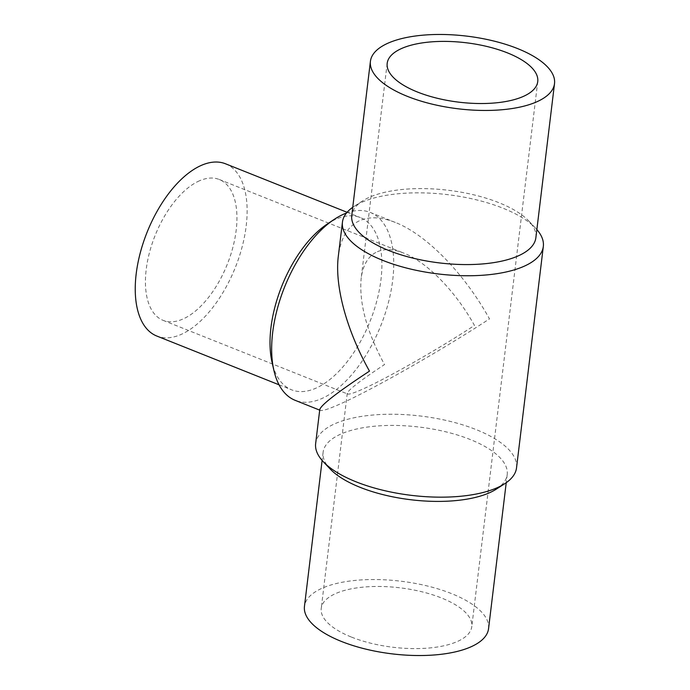<?xml version="1.0" encoding="UTF-8"?>
<svg xmlns="http://www.w3.org/2000/svg" width="690" height="690" viewBox="0 0 690 690"><rect width="100%" height="100%" fill="white"/><g stroke="black" fill="none" stroke-linecap="round" stroke-linejoin="round"><path stroke-width="0.52" stroke-dasharray="3.45 2.59" d="M535.871 237.722A92.727 36.596 6.9 0 0 528.833 221.041A92.727 36.596 6.9 0 0 454.995 191.182A92.727 36.596 6.9 0 0 369.857 197.081A92.727 36.596 6.9 0 0 362.578 200.928A92.727 36.596 6.9 0 0 351.762 215.444M536.855 229.572A101.171 39.925 6.9 0 0 535.647 228.243A101.171 39.925 6.9 0 0 455.081 195.658A101.171 39.925 6.9 0 0 362.19 202.101A101.171 39.925 6.9 0 0 354.237 206.293A101.171 39.925 6.9 0 0 352.754 207.293M516.525 467.863A101.171 39.925 6.9 0 0 449.958 421.331A101.171 39.925 6.9 0 0 335.4 423.513A101.171 39.925 6.9 0 0 315.649 443.549M319.781 409.446L320.324 410.378C322.204 411.042 327.966 409.282 337.626 405.09C368.667 391.808 441.057 350.71 489.486 318.875C464.172 273.197 426.454 234.574 395.31 222.439C381.518 217.014 369.737 216.375 359.964 220.515C347.907 226.01 340.696 237.912 338.316 256.24M496.395 489.072A92.727 36.596 6.9 0 0 507.21 474.556A92.727 36.596 6.9 0 0 446.197 431.914A92.727 36.596 6.9 0 0 341.205 433.906A92.727 36.596 6.9 0 0 323.101 452.278A92.727 36.596 6.9 0 0 330.139 468.959M488.555 628.676A92.727 36.596 6.9 0 0 427.55 586.034A92.727 36.596 6.9 0 0 322.549 588.035A92.727 36.596 6.9 0 0 304.454 606.398M327.181 224.078A92.727 47.515 -68.2 0 1 336.185 219.109A92.727 47.515 -68.2 0 1 360.309 217.566A92.727 47.515 -68.2 0 1 376.956 300.435A92.727 47.515 -68.2 0 1 315.718 388.272A92.727 47.515 -68.2 0 1 291.585 389.815A92.727 47.515 -68.2 0 1 272.041 362.293M225.544 163.797A92.727 47.515 -68.2 0 1 242.19 246.666A92.727 47.515 -68.2 0 1 180.953 334.503A92.727 47.515 -68.2 0 1 156.828 336.047M346.492 213.029A101.171 51.845 -68.2 0 1 370.176 212.408A101.171 51.845 -68.2 0 1 388.341 302.824A101.171 51.845 -68.2 0 1 321.523 398.665A101.171 51.845 -68.2 0 1 295.199 400.347M377.378 251.703C384.701 248.598 393.533 249.073 403.874 253.144C427.214 262.235 455.478 291.18 474.453 325.421C438.159 349.278 383.899 380.078 360.637 390.04C353.401 393.179 349.08 394.499 347.674 393.999L347.26 393.3C348.476 389.712 360.896 380.13 384.52 364.579C366.752 331.743 358.964 303.039 361.155 278.475C362.94 264.744 368.348 255.818 377.378 251.703M351.538 637.12A75.831 29.92 6.9 0 0 428.731 648.039A75.831 29.92 6.9 0 0 471.788 626.649A75.831 29.92 6.9 0 0 441.471 597.963A75.831 29.92 6.9 0 0 364.277 587.035A75.831 29.92 6.9 0 0 321.23 608.433A75.831 29.92 6.9 0 0 351.538 637.12M199.557 180.754A75.831 38.856 111.8 0 0 149.471 252.592A75.831 38.856 111.8 0 0 163.09 320.35A75.831 38.856 111.8 0 0 182.816 319.091A75.831 38.856 111.8 0 0 232.901 247.262A75.831 38.856 111.8 0 0 219.282 179.495A75.831 38.856 111.8 0 0 199.557 180.754M362.578 200.928L354.237 206.293M323.101 452.278L322.118 460.428M279.062 384.813L291.585 389.815M319.694 410.127L320.324 410.378M387.185 63.351L361.155 278.475M537.743 81.567L471.788 626.649M163.09 320.35L347.674 393.999M219.282 179.495L403.874 253.144M347.26 393.3L321.23 608.433M370.176 212.408L395.31 222.439M347.105 212.296L360.309 217.566M507.21 474.556L506.227 482.707M528.833 221.041L535.647 228.243"/><path stroke-width="1.03" d="M370.418 61.324L351.762 215.444A92.727 36.596 6.9 0 0 412.775 258.086A92.727 36.596 6.9 0 0 517.767 256.094A92.727 36.596 6.9 0 0 535.871 237.722L554.519 83.602A92.727 36.596 6.9 0 0 493.505 40.96A92.727 36.596 6.9 0 0 388.513 42.953A92.727 36.596 6.9 0 0 370.418 61.324A92.727 36.596 6.9 0 0 431.431 103.966A92.727 36.596 6.9 0 0 536.423 101.965A92.727 36.596 6.9 0 0 554.519 83.602M352.754 207.293A101.171 39.925 6.9 0 0 342.447 222.137A101.171 39.925 6.9 0 0 409.015 268.669A101.171 39.925 6.9 0 0 523.581 266.487A101.171 39.925 6.9 0 0 543.323 246.451A101.171 39.925 6.9 0 0 536.855 229.572M342.447 222.137L338.316 256.24C334.555 285.945 346.613 330.389 369.486 371.125C337.971 391.877 321.393 404.651 319.781 409.446L315.649 443.549A101.171 39.925 6.9 0 0 323.325 461.757A101.171 39.925 6.9 0 0 403.9 494.342A101.171 39.925 6.9 0 0 496.783 487.899A101.171 39.925 6.9 0 0 504.735 483.707A101.171 39.925 6.9 0 0 516.525 467.863L543.323 246.451M323.325 461.757L330.139 468.959A92.727 36.596 6.9 0 0 403.978 498.818A92.727 36.596 6.9 0 0 489.115 492.919A92.727 36.596 6.9 0 0 496.395 489.072L504.735 483.707M322.118 460.428L304.454 606.398A92.727 36.596 6.9 0 0 365.467 649.04A92.727 36.596 6.9 0 0 470.459 647.048A92.727 36.596 6.9 0 0 488.555 628.676L506.227 482.707M319.694 410.127L295.199 400.347A101.171 51.845 -68.2 0 1 273.87 370.314L272.041 362.293A92.727 47.515 -68.2 0 1 327.181 224.078L334.038 219.515A101.171 51.845 -68.2 0 1 343.853 214.09A101.171 51.845 -68.2 0 1 346.492 213.029M279.062 384.813L156.828 336.047A92.727 47.515 -68.2 0 1 140.182 253.187A92.727 47.515 -68.2 0 1 201.42 165.341A92.727 47.515 -68.2 0 1 225.544 163.797L347.105 212.296M273.87 370.314A101.171 51.845 -68.2 0 1 334.038 219.515M417.502 92.037A75.831 29.92 -173.1 0 1 387.185 63.351A75.831 29.92 -173.1 0 1 430.241 41.961A75.831 29.92 -173.1 0 1 507.435 52.88A75.831 29.92 -173.1 0 1 537.743 81.567A75.831 29.92 -173.1 0 1 494.695 102.965A75.831 29.92 -173.1 0 1 417.502 92.037"/></g></svg>
